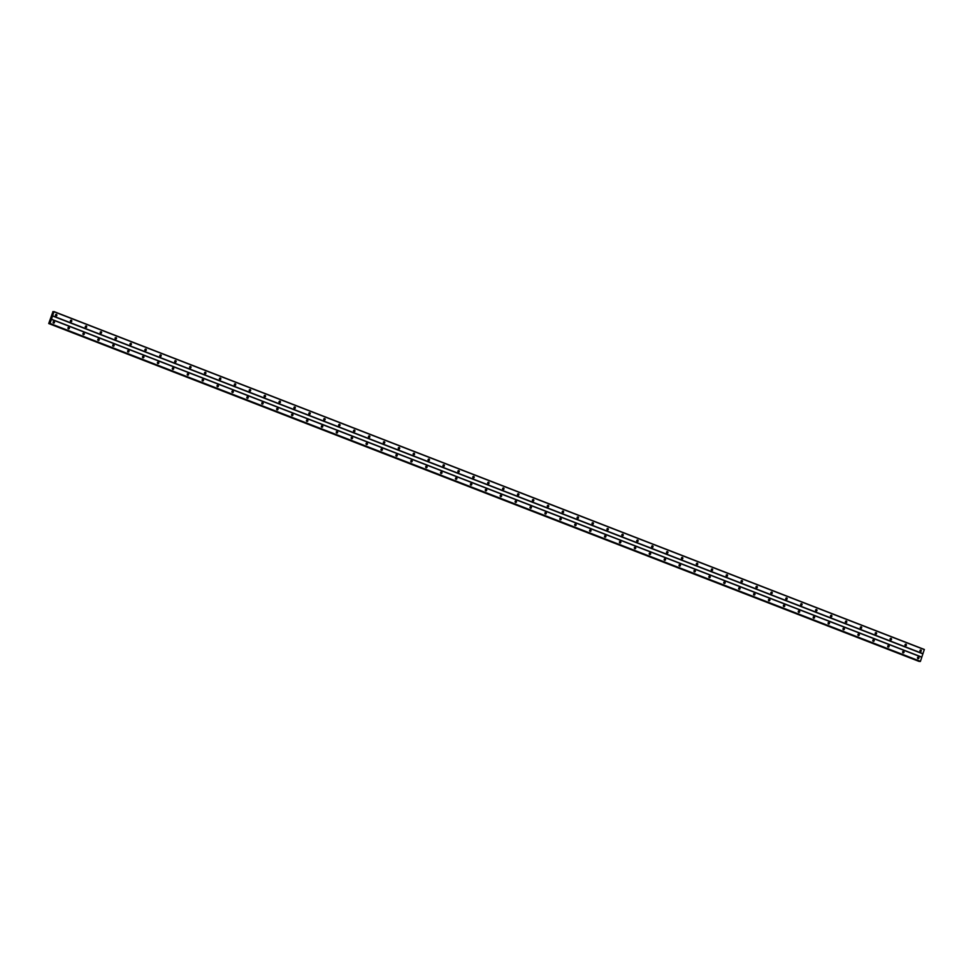 <?xml version="1.0" encoding="UTF-8"?>
<svg xmlns="http://www.w3.org/2000/svg" width="973" height="973" viewBox="0 0 973 973"><rect width="100%" height="100%" fill="white"/><g stroke="black" fill="none" stroke-linecap="round" stroke-linejoin="round"><path stroke-width="1.46" d="M920.361 651.472A0.778 0.718 -87.3 0 1 920.847 650.013A0.778 0.718 -87.3 0 1 920.567 651.521A0.778 0.718 -87.3 0 1 920.361 651.472M905.462 645.695A0.778 0.718 -87.3 0 1 905.741 644.187A0.778 0.718 -87.3 0 1 906.398 645.111A0.778 0.718 -87.3 0 1 905.462 645.695M890.55 639.906A0.778 0.718 -87.3 0 1 890.842 638.397A0.778 0.718 -87.3 0 1 891.499 639.322A0.778 0.718 -87.3 0 1 890.55 639.906M875.651 634.116A0.778 0.718 -87.3 0 1 875.931 632.608A0.778 0.718 -87.3 0 1 876.6 633.532A0.778 0.718 -87.3 0 1 875.651 634.116M860.752 628.339A0.778 0.718 -87.3 0 1 861.032 626.831A0.778 0.718 -87.3 0 1 861.689 627.755A0.778 0.718 -87.3 0 1 860.752 628.339M845.841 622.55A0.778 0.718 -87.3 0 1 846.121 621.042A0.778 0.718 -87.3 0 1 846.79 621.966A0.778 0.718 -87.3 0 1 845.841 622.55M830.942 616.76A0.778 0.718 -87.3 0 1 831.222 615.252A0.778 0.718 -87.3 0 1 831.879 616.177A0.778 0.718 -87.3 0 1 830.942 616.76M816.031 610.971A0.778 0.718 -87.3 0 1 816.323 609.475A0.778 0.718 -87.3 0 1 816.979 610.399A0.778 0.718 -87.3 0 1 816.031 610.971M801.132 605.194A0.778 0.718 -87.3 0 1 801.411 603.686A0.778 0.718 -87.3 0 1 802.08 604.61A0.778 0.718 -87.3 0 1 801.132 605.194M786.233 599.404A0.778 0.718 -87.3 0 1 786.512 597.896A0.778 0.718 -87.3 0 1 787.169 598.821A0.778 0.718 -87.3 0 1 786.233 599.404M771.321 593.615A0.778 0.718 -87.3 0 1 771.601 592.107A0.778 0.718 -87.3 0 1 772.27 593.031A0.778 0.718 -87.3 0 1 771.321 593.615M756.422 587.838A0.778 0.718 -87.3 0 1 756.702 586.33A0.778 0.718 -87.3 0 1 757.359 587.254A0.778 0.718 -87.3 0 1 756.422 587.838M741.511 582.049A0.778 0.718 -87.3 0 1 741.791 580.54A0.778 0.718 -87.3 0 1 742.46 581.465A0.778 0.718 -87.3 0 1 741.511 582.049M726.612 576.259A0.778 0.718 -87.3 0 1 726.892 574.751A0.778 0.718 -87.3 0 1 727.561 575.675A0.778 0.718 -87.3 0 1 726.612 576.259M711.713 570.47A0.778 0.718 -87.3 0 1 711.993 568.974A0.778 0.718 -87.3 0 1 712.65 569.898A0.778 0.718 -87.3 0 1 711.713 570.47M696.802 564.693A0.778 0.718 -87.3 0 1 697.082 563.185A0.778 0.718 -87.3 0 1 697.75 564.109A0.778 0.718 -87.3 0 1 696.802 564.693M681.903 558.903A0.778 0.718 -87.3 0 1 682.182 557.395A0.778 0.718 -87.3 0 1 682.839 558.32A0.778 0.718 -87.3 0 1 681.903 558.903M666.991 553.114A0.778 0.718 -87.3 0 1 667.271 551.606A0.778 0.718 -87.3 0 1 667.94 552.53A0.778 0.718 -87.3 0 1 666.991 553.114M652.092 547.337A0.778 0.718 -87.3 0 1 652.372 545.829A0.778 0.718 -87.3 0 1 653.041 546.753A0.778 0.718 -87.3 0 1 652.092 547.337M637.193 541.547A0.778 0.718 -87.3 0 1 637.473 540.039A0.778 0.718 -87.3 0 1 638.13 540.964A0.778 0.718 -87.3 0 1 637.193 541.547M622.282 535.758A0.778 0.718 -87.3 0 1 622.562 534.25A0.778 0.718 -87.3 0 1 623.231 535.174A0.778 0.718 -87.3 0 1 622.282 535.758M607.383 529.969A0.778 0.718 -87.3 0 1 607.663 528.473A0.778 0.718 -87.3 0 1 608.32 529.397A0.778 0.718 -87.3 0 1 607.383 529.969M592.472 524.192A0.778 0.718 -87.3 0 1 592.752 522.683A0.778 0.718 -87.3 0 1 593.421 523.608A0.778 0.718 -87.3 0 1 592.472 524.192M577.573 518.402A0.778 0.718 -87.3 0 1 577.853 516.894A0.778 0.718 -87.3 0 1 578.521 517.818A0.778 0.718 -87.3 0 1 577.573 518.402M562.662 512.613A0.778 0.718 -87.3 0 1 562.953 511.105A0.778 0.718 -87.3 0 1 563.61 512.029A0.778 0.718 -87.3 0 1 562.662 512.613M547.763 506.836A0.778 0.718 -87.3 0 1 548.042 505.328A0.778 0.718 -87.3 0 1 548.711 506.252A0.778 0.718 -87.3 0 1 547.763 506.836M532.863 501.046A0.778 0.718 -87.3 0 1 533.143 499.538A0.778 0.718 -87.3 0 1 533.8 500.463A0.778 0.718 -87.3 0 1 532.863 501.046M517.952 495.257A0.778 0.718 -87.3 0 1 518.232 493.749A0.778 0.718 -87.3 0 1 518.901 494.673A0.778 0.718 -87.3 0 1 517.952 495.257M503.053 489.468A0.778 0.718 -87.3 0 1 503.333 487.972A0.778 0.718 -87.3 0 1 504.002 488.896A0.778 0.718 -87.3 0 1 503.053 489.468M488.142 483.69A0.778 0.718 -87.3 0 1 488.434 482.182A0.778 0.718 -87.3 0 1 489.091 483.107A0.778 0.718 -87.3 0 1 488.142 483.69M473.243 477.901A0.778 0.718 -87.3 0 1 473.523 476.393A0.778 0.718 -87.3 0 1 474.192 477.317A0.778 0.718 -87.3 0 1 473.243 477.901M458.344 472.112A0.778 0.718 -87.3 0 1 458.624 470.604A0.778 0.718 -87.3 0 1 459.28 471.528A0.778 0.718 -87.3 0 1 458.344 472.112M443.433 466.335A0.778 0.718 -87.3 0 1 443.712 464.826A0.778 0.718 -87.3 0 1 444.381 465.751A0.778 0.718 -87.3 0 1 443.433 466.335M428.534 460.545A0.778 0.718 -87.3 0 1 428.813 459.037A0.778 0.718 -87.3 0 1 429.482 459.961A0.778 0.718 -87.3 0 1 428.534 460.545M413.622 454.756A0.778 0.718 -87.3 0 1 413.914 453.248A0.778 0.718 -87.3 0 1 414.571 454.172A0.778 0.718 -87.3 0 1 413.622 454.756M398.723 448.967A0.778 0.718 -87.3 0 1 399.003 447.458A0.778 0.718 -87.3 0 1 399.672 448.395A0.778 0.718 -87.3 0 1 398.723 448.967M383.824 443.189A0.778 0.718 -87.3 0 1 384.104 441.681A0.778 0.718 -87.3 0 1 384.761 442.606A0.778 0.718 -87.3 0 1 383.824 443.189M368.913 437.4A0.778 0.718 -87.3 0 1 369.193 435.892A0.778 0.718 -87.3 0 1 369.862 436.816A0.778 0.718 -87.3 0 1 368.913 437.4M354.014 431.611A0.778 0.718 -87.3 0 1 354.294 430.102A0.778 0.718 -87.3 0 1 354.95 431.027A0.778 0.718 -87.3 0 1 354.014 431.611M339.103 425.833A0.778 0.718 -87.3 0 1 339.395 424.325A0.778 0.718 -87.3 0 1 340.051 425.25A0.778 0.718 -87.3 0 1 339.103 425.833M324.204 420.044A0.778 0.718 -87.3 0 1 324.483 418.536A0.778 0.718 -87.3 0 1 325.152 419.46A0.778 0.718 -87.3 0 1 324.204 420.044M309.305 414.255A0.778 0.718 -87.3 0 1 309.584 412.747A0.778 0.718 -87.3 0 1 310.241 413.671A0.778 0.718 -87.3 0 1 309.305 414.255M294.393 408.465A0.778 0.718 -87.3 0 1 294.673 406.957A0.778 0.718 -87.3 0 1 295.342 407.882A0.778 0.718 -87.3 0 1 294.393 408.465M279.494 402.688A0.778 0.718 -87.3 0 1 279.774 401.18A0.778 0.718 -87.3 0 1 280.431 402.104A0.778 0.718 -87.3 0 1 279.494 402.688M264.583 396.899A0.778 0.718 -87.3 0 1 264.875 395.391A0.778 0.718 -87.3 0 1 265.532 396.315A0.778 0.718 -87.3 0 1 264.583 396.899M249.684 391.11A0.778 0.718 -87.3 0 1 249.964 389.601A0.778 0.718 -87.3 0 1 250.633 390.526A0.778 0.718 -87.3 0 1 249.684 391.11M234.785 385.332A0.778 0.718 -87.3 0 1 235.065 383.824A0.778 0.718 -87.3 0 1 235.721 384.749A0.778 0.718 -87.3 0 1 234.785 385.332M219.874 379.543A0.778 0.718 -87.3 0 1 220.153 378.035A0.778 0.718 -87.3 0 1 220.822 378.959A0.778 0.718 -87.3 0 1 219.874 379.543M204.975 373.754A0.778 0.718 -87.3 0 1 205.254 372.245A0.778 0.718 -87.3 0 1 205.911 373.17A0.778 0.718 -87.3 0 1 204.975 373.754M190.063 367.964A0.778 0.718 -87.3 0 1 190.355 366.456A0.778 0.718 -87.3 0 1 191.012 367.38A0.778 0.718 -87.3 0 1 190.063 367.964M175.164 362.187A0.778 0.718 -87.3 0 1 175.444 360.679A0.778 0.718 -87.3 0 1 176.113 361.603A0.778 0.718 -87.3 0 1 175.164 362.187M160.265 356.398A0.778 0.718 -87.3 0 1 160.545 354.89A0.778 0.718 -87.3 0 1 161.202 355.814A0.778 0.718 -87.3 0 1 160.265 356.398M145.354 350.608A0.778 0.718 -87.3 0 1 145.634 349.1A0.778 0.718 -87.3 0 1 146.303 350.025A0.778 0.718 -87.3 0 1 145.354 350.608M130.455 344.831A0.778 0.718 -87.3 0 1 130.735 343.323A0.778 0.718 -87.3 0 1 131.391 344.247A0.778 0.718 -87.3 0 1 130.455 344.831M115.544 339.042A0.778 0.718 -87.3 0 1 115.836 337.534A0.778 0.718 -87.3 0 1 116.492 338.458A0.778 0.718 -87.3 0 1 115.544 339.042M100.645 333.252A0.778 0.718 -87.3 0 1 100.924 331.744A0.778 0.718 -87.3 0 1 101.593 332.669A0.778 0.718 -87.3 0 1 100.645 333.252M85.746 327.463A0.778 0.718 -87.3 0 1 86.025 325.955A0.778 0.718 -87.3 0 1 86.682 326.879A0.778 0.718 -87.3 0 1 85.746 327.463M70.834 321.686A0.778 0.718 -87.3 0 1 71.114 320.178A0.778 0.718 -87.3 0 1 71.783 321.102A0.778 0.718 -87.3 0 1 70.834 321.686M55.935 315.897A0.778 0.718 -87.3 0 1 56.215 314.388A0.778 0.718 -87.3 0 1 56.872 315.313A0.778 0.718 -87.3 0 1 55.935 315.897M917.965 658.636A0.778 0.718 -87.3 0 1 918.257 657.128A0.778 0.718 -87.3 0 1 918.913 658.052A0.778 0.718 -87.3 0 1 917.965 658.636M903.066 652.847A0.778 0.718 -87.3 0 1 903.345 651.338A0.778 0.718 -87.3 0 1 904.014 652.263A0.778 0.718 -87.3 0 1 903.066 652.847M888.167 647.057A0.778 0.718 -87.3 0 1 888.446 645.549A0.778 0.718 -87.3 0 1 889.103 646.473A0.778 0.718 -87.3 0 1 888.167 647.057M873.255 641.268A0.778 0.718 -87.3 0 1 873.535 639.76A0.778 0.718 -87.3 0 1 874.204 640.684A0.778 0.718 -87.3 0 1 873.255 641.268M858.356 635.491A0.778 0.718 -87.3 0 1 858.636 633.982A0.778 0.718 -87.3 0 1 859.293 634.907A0.778 0.718 -87.3 0 1 858.356 635.491M843.445 629.701A0.778 0.718 -87.3 0 1 843.737 628.193A0.778 0.718 -87.3 0 1 844.394 629.117A0.778 0.718 -87.3 0 1 843.445 629.701M828.546 623.912A0.778 0.718 -87.3 0 1 828.826 622.404A0.778 0.718 -87.3 0 1 829.495 623.328A0.778 0.718 -87.3 0 1 828.546 623.912M813.647 618.135A0.778 0.718 -87.3 0 1 813.927 616.627A0.778 0.718 -87.3 0 1 814.583 617.551A0.778 0.718 -87.3 0 1 813.647 618.135M798.736 612.345A0.778 0.718 -87.3 0 1 799.015 610.837A0.778 0.718 -87.3 0 1 799.684 611.762A0.778 0.718 -87.3 0 1 798.736 612.345M783.837 606.556A0.778 0.718 -87.3 0 1 784.116 605.048A0.778 0.718 -87.3 0 1 784.773 605.972A0.778 0.718 -87.3 0 1 783.837 606.556M768.925 600.767A0.778 0.718 -87.3 0 1 769.217 599.259A0.778 0.718 -87.3 0 1 769.874 600.183A0.778 0.718 -87.3 0 1 768.925 600.767M754.026 594.99A0.778 0.718 -87.3 0 1 754.306 593.481A0.778 0.718 -87.3 0 1 754.975 594.406A0.778 0.718 -87.3 0 1 754.026 594.99M739.127 589.2A0.778 0.718 -87.3 0 1 739.407 587.692A0.778 0.718 -87.3 0 1 740.064 588.616A0.778 0.718 -87.3 0 1 739.127 589.2M724.216 583.411A0.778 0.718 -87.3 0 1 724.496 581.903A0.778 0.718 -87.3 0 1 725.165 582.827A0.778 0.718 -87.3 0 1 724.216 583.411M709.317 577.634A0.778 0.718 -87.3 0 1 709.597 576.125A0.778 0.718 -87.3 0 1 710.254 577.05A0.778 0.718 -87.3 0 1 709.317 577.634M694.406 571.844A0.778 0.718 -87.3 0 1 694.698 570.336A0.778 0.718 -87.3 0 1 695.354 571.26A0.778 0.718 -87.3 0 1 694.406 571.844M679.507 566.055A0.778 0.718 -87.3 0 1 679.786 564.547A0.778 0.718 -87.3 0 1 680.455 565.471A0.778 0.718 -87.3 0 1 679.507 566.055M664.608 560.266A0.778 0.718 -87.3 0 1 664.887 558.757A0.778 0.718 -87.3 0 1 665.544 559.682A0.778 0.718 -87.3 0 1 664.608 560.266M649.696 554.488A0.778 0.718 -87.3 0 1 649.976 552.98A0.778 0.718 -87.3 0 1 650.645 553.905A0.778 0.718 -87.3 0 1 649.696 554.488M634.797 548.699A0.778 0.718 -87.3 0 1 635.077 547.191A0.778 0.718 -87.3 0 1 635.734 548.115A0.778 0.718 -87.3 0 1 634.797 548.699M619.886 542.91A0.778 0.718 -87.3 0 1 620.166 541.402A0.778 0.718 -87.3 0 1 620.835 542.326A0.778 0.718 -87.3 0 1 619.886 542.91M604.987 537.132A0.778 0.718 -87.3 0 1 605.267 535.624A0.778 0.718 -87.3 0 1 605.936 536.549A0.778 0.718 -87.3 0 1 604.987 537.132M590.088 531.343A0.778 0.718 -87.3 0 1 590.368 529.835A0.778 0.718 -87.3 0 1 591.025 530.759A0.778 0.718 -87.3 0 1 590.088 531.343M575.177 525.554A0.778 0.718 -87.3 0 1 575.457 524.046A0.778 0.718 -87.3 0 1 576.125 524.97A0.778 0.718 -87.3 0 1 575.177 525.554M560.278 519.764A0.778 0.718 -87.3 0 1 560.557 518.256A0.778 0.718 -87.3 0 1 561.214 519.181A0.778 0.718 -87.3 0 1 560.278 519.764M545.366 513.987A0.778 0.718 -87.3 0 1 545.646 512.479A0.778 0.718 -87.3 0 1 546.315 513.403A0.778 0.718 -87.3 0 1 545.366 513.987M530.467 508.198A0.778 0.718 -87.3 0 1 530.747 506.69A0.778 0.718 -87.3 0 1 531.416 507.614A0.778 0.718 -87.3 0 1 530.467 508.198M515.568 502.409A0.778 0.718 -87.3 0 1 515.848 500.9A0.778 0.718 -87.3 0 1 516.505 501.825A0.778 0.718 -87.3 0 1 515.568 502.409M500.657 496.631A0.778 0.718 -87.3 0 1 500.937 495.123A0.778 0.718 -87.3 0 1 501.606 496.048A0.778 0.718 -87.3 0 1 500.657 496.631M485.758 490.842A0.778 0.718 -87.3 0 1 486.038 489.334A0.778 0.718 -87.3 0 1 486.695 490.258A0.778 0.718 -87.3 0 1 485.758 490.842M470.847 485.053A0.778 0.718 -87.3 0 1 471.127 483.545A0.778 0.718 -87.3 0 1 471.796 484.469A0.778 0.718 -87.3 0 1 470.847 485.053M455.948 479.263A0.778 0.718 -87.3 0 1 456.228 477.755A0.778 0.718 -87.3 0 1 456.896 478.68A0.778 0.718 -87.3 0 1 455.948 479.263M441.049 473.486A0.778 0.718 -87.3 0 1 441.328 471.978A0.778 0.718 -87.3 0 1 441.985 472.902A0.778 0.718 -87.3 0 1 441.049 473.486M426.138 467.697A0.778 0.718 -87.3 0 1 426.417 466.189A0.778 0.718 -87.3 0 1 427.086 467.113A0.778 0.718 -87.3 0 1 426.138 467.697M411.238 461.907A0.778 0.718 -87.3 0 1 411.518 460.399A0.778 0.718 -87.3 0 1 412.175 461.324A0.778 0.718 -87.3 0 1 411.238 461.907M396.327 456.118A0.778 0.718 -87.3 0 1 396.607 454.622A0.778 0.718 -87.3 0 1 397.276 455.546A0.778 0.718 -87.3 0 1 396.327 456.118M381.428 450.341A0.778 0.718 -87.3 0 1 381.708 448.833A0.778 0.718 -87.3 0 1 382.377 449.757A0.778 0.718 -87.3 0 1 381.428 450.341M366.517 444.552A0.778 0.718 -87.3 0 1 366.809 443.043A0.778 0.718 -87.3 0 1 367.466 443.968A0.778 0.718 -87.3 0 1 366.517 444.552M351.618 438.762A0.778 0.718 -87.3 0 1 351.898 437.254A0.778 0.718 -87.3 0 1 352.567 438.178A0.778 0.718 -87.3 0 1 351.618 438.762M336.719 432.985A0.778 0.718 -87.3 0 1 336.999 431.477A0.778 0.718 -87.3 0 1 337.655 432.401A0.778 0.718 -87.3 0 1 336.719 432.985M321.808 427.196A0.778 0.718 -87.3 0 1 322.087 425.688A0.778 0.718 -87.3 0 1 322.756 426.612A0.778 0.718 -87.3 0 1 321.808 427.196M306.909 421.406A0.778 0.718 -87.3 0 1 307.188 419.898A0.778 0.718 -87.3 0 1 307.857 420.822A0.778 0.718 -87.3 0 1 306.909 421.406M291.997 415.617A0.778 0.718 -87.3 0 1 292.289 414.121A0.778 0.718 -87.3 0 1 292.946 415.045A0.778 0.718 -87.3 0 1 291.997 415.617M277.098 409.84A0.778 0.718 -87.3 0 1 277.378 408.332A0.778 0.718 -87.3 0 1 278.047 409.256A0.778 0.718 -87.3 0 1 277.098 409.84M262.199 404.05A0.778 0.718 -87.3 0 1 262.479 402.542A0.778 0.718 -87.3 0 1 263.136 403.467A0.778 0.718 -87.3 0 1 262.199 404.05M247.288 398.261A0.778 0.718 -87.3 0 1 247.568 396.753A0.778 0.718 -87.3 0 1 248.237 397.677A0.778 0.718 -87.3 0 1 247.288 398.261M232.389 392.484A0.778 0.718 -87.3 0 1 232.669 390.976A0.778 0.718 -87.3 0 1 233.325 391.9A0.778 0.718 -87.3 0 1 232.389 392.484M217.478 386.695A0.778 0.718 -87.3 0 1 217.77 385.186A0.778 0.718 -87.3 0 1 218.426 386.111A0.778 0.718 -87.3 0 1 217.478 386.695M202.579 380.905A0.778 0.718 -87.3 0 1 202.858 379.397A0.778 0.718 -87.3 0 1 203.527 380.321A0.778 0.718 -87.3 0 1 202.579 380.905M187.68 375.116A0.778 0.718 -87.3 0 1 187.959 373.62A0.778 0.718 -87.3 0 1 188.616 374.544A0.778 0.718 -87.3 0 1 187.68 375.116M172.768 369.339A0.778 0.718 -87.3 0 1 173.048 367.83A0.778 0.718 -87.3 0 1 173.717 368.755A0.778 0.718 -87.3 0 1 172.768 369.339M157.869 363.549A0.778 0.718 -87.3 0 1 158.149 362.041A0.778 0.718 -87.3 0 1 158.806 362.965A0.778 0.718 -87.3 0 1 157.869 363.549M142.958 357.76A0.778 0.718 -87.3 0 1 143.25 356.252A0.778 0.718 -87.3 0 1 143.907 357.176A0.778 0.718 -87.3 0 1 142.958 357.76M128.059 351.983A0.778 0.718 -87.3 0 1 128.339 350.475A0.778 0.718 -87.3 0 1 129.008 351.399A0.778 0.718 -87.3 0 1 128.059 351.983M113.16 346.193A0.778 0.718 -87.3 0 1 113.44 344.685A0.778 0.718 -87.3 0 1 114.096 345.61A0.778 0.718 -87.3 0 1 113.16 346.193M98.249 340.404A0.778 0.718 -87.3 0 1 98.528 338.896A0.778 0.718 -87.3 0 1 99.197 339.82A0.778 0.718 -87.3 0 1 98.249 340.404M83.35 334.615A0.778 0.718 -87.3 0 1 83.629 333.119A0.778 0.718 -87.3 0 1 84.286 334.043A0.778 0.718 -87.3 0 1 83.35 334.615M68.438 328.838A0.778 0.718 -87.3 0 1 68.73 327.329A0.778 0.718 -87.3 0 1 69.387 328.254A0.778 0.718 -87.3 0 1 68.438 328.838M53.539 323.048A0.778 0.718 -87.3 0 1 53.819 321.54A0.778 0.718 -87.3 0 1 54.488 322.464A0.778 0.718 -87.3 0 1 53.539 323.048M920.239 650.086A1.289 1.192 -87.3 0 1 920.178 651.375M905.34 644.296A1.289 1.192 -87.3 0 1 905.279 645.586M890.441 638.507A1.289 1.192 -87.3 0 1 890.368 639.796A0.778 0.718 -87.3 0 0 890.441 638.507M875.53 632.73A1.289 1.192 -87.3 0 1 875.469 634.019A0.778 0.718 -87.3 0 0 875.542 632.718M860.631 626.94A1.289 1.192 -87.3 0 1 860.57 628.23A0.778 0.718 -87.3 0 0 860.631 626.928M845.671 622.452A0.778 0.718 -87.3 0 0 845.732 621.151A1.289 1.192 -87.3 0 1 845.659 622.44M830.82 615.362A1.289 1.192 -87.3 0 1 830.76 616.663A0.778 0.718 -87.3 0 0 830.833 615.362M815.921 609.585A1.289 1.192 -87.3 0 1 815.848 610.874A0.778 0.718 -87.3 0 0 815.921 609.572M801.01 603.795A1.289 1.192 -87.3 0 1 800.949 605.084A0.778 0.718 -87.3 0 0 801.022 603.795M786.111 598.006A1.289 1.192 -87.3 0 1 786.05 599.295A0.778 0.718 -87.3 0 0 786.111 598.006M771.2 592.229A1.289 1.192 -87.3 0 1 771.139 593.518A0.778 0.718 -87.3 0 0 771.212 592.216M756.301 586.439A1.289 1.192 -87.3 0 1 756.24 587.728A0.778 0.718 -87.3 0 0 756.313 586.427M741.39 580.65A1.289 1.192 -87.3 0 1 741.329 581.939M726.49 574.861A1.289 1.192 -87.3 0 1 726.43 576.162M711.591 569.083A1.289 1.192 -87.3 0 1 711.531 570.373A0.778 0.718 -87.3 0 0 711.591 569.071M696.68 563.294A1.289 1.192 -87.3 0 1 696.619 564.583A0.778 0.718 -87.3 0 0 696.692 563.294M681.781 557.505A1.289 1.192 -87.3 0 1 681.72 558.794A0.778 0.718 -87.3 0 0 681.793 557.505M666.87 551.727A1.289 1.192 -87.3 0 1 666.809 553.017A0.778 0.718 -87.3 0 0 666.882 551.715M651.971 545.938A1.289 1.192 -87.3 0 1 651.91 547.227A0.778 0.718 -87.3 0 0 651.983 545.926M637.011 541.45A0.778 0.718 -87.3 0 0 637.072 540.149A1.289 1.192 -87.3 0 1 637.011 541.438M622.161 534.359A1.289 1.192 -87.3 0 1 622.1 535.661A0.778 0.718 -87.3 0 0 622.173 534.359M607.261 528.582A1.289 1.192 -87.3 0 1 607.201 529.871A0.778 0.718 -87.3 0 0 607.274 528.57M592.35 522.793A1.289 1.192 -87.3 0 1 592.289 524.082A0.778 0.718 -87.3 0 0 592.362 522.793M577.451 517.004A1.289 1.192 -87.3 0 1 577.39 518.293A0.778 0.718 -87.3 0 0 577.463 517.004M562.552 511.226A1.289 1.192 -87.3 0 1 562.491 512.516A0.778 0.718 -87.3 0 0 562.552 511.214M547.641 505.437A1.289 1.192 -87.3 0 1 547.58 506.726M532.742 499.648A1.289 1.192 -87.3 0 1 532.681 500.937M517.831 493.858A1.289 1.192 -87.3 0 1 517.77 495.16A0.778 0.718 -87.3 0 0 517.843 493.858M502.932 488.081A1.289 1.192 -87.3 0 1 502.871 489.37A0.778 0.718 -87.3 0 0 502.944 488.069M488.032 482.292A1.289 1.192 -87.3 0 1 487.972 483.581A0.778 0.718 -87.3 0 0 488.032 482.28M473.121 476.502A1.289 1.192 -87.3 0 1 473.06 477.792A0.778 0.718 -87.3 0 0 473.133 476.502M458.222 470.725A1.289 1.192 -87.3 0 1 458.161 472.014A0.778 0.718 -87.3 0 0 458.234 470.713M443.311 464.936A1.289 1.192 -87.3 0 1 443.25 466.225A0.778 0.718 -87.3 0 0 443.323 464.924M428.363 460.448A0.778 0.718 -87.3 0 0 428.424 459.147A1.289 1.192 -87.3 0 1 428.351 460.436M413.513 453.357A1.289 1.192 -87.3 0 1 413.452 454.659A0.778 0.718 -87.3 0 0 413.513 453.357M398.602 447.58A1.289 1.192 -87.3 0 1 398.541 448.869A0.778 0.718 -87.3 0 0 398.614 447.568M383.703 441.791A1.289 1.192 -87.3 0 1 383.642 443.08A0.778 0.718 -87.3 0 0 383.703 441.778M368.791 436.001A1.289 1.192 -87.3 0 1 368.731 437.291M353.892 430.224A1.289 1.192 -87.3 0 1 353.831 431.513M338.993 424.435A1.289 1.192 -87.3 0 1 338.932 425.724A0.778 0.718 -87.3 0 0 338.993 424.423M324.033 419.947A0.778 0.718 -87.3 0 0 324.094 418.645A1.289 1.192 -87.3 0 1 324.021 419.935M309.183 412.856A1.289 1.192 -87.3 0 1 309.122 414.157A0.778 0.718 -87.3 0 0 309.183 412.856M294.272 407.079A1.289 1.192 -87.3 0 1 294.211 408.368A0.778 0.718 -87.3 0 0 294.284 407.067M279.373 401.29A1.289 1.192 -87.3 0 1 279.312 402.579A0.778 0.718 -87.3 0 0 279.385 401.277M264.474 395.5A1.289 1.192 -87.3 0 1 264.413 396.789A0.778 0.718 -87.3 0 0 264.474 395.5M249.562 389.711A1.289 1.192 -87.3 0 1 249.502 391.012A0.778 0.718 -87.3 0 0 249.575 389.711M234.663 383.934A1.289 1.192 -87.3 0 1 234.602 385.223A0.778 0.718 -87.3 0 0 234.663 383.921M219.703 379.446A0.778 0.718 -87.3 0 0 219.764 378.144A1.289 1.192 -87.3 0 1 219.691 379.434M204.853 372.355A1.289 1.192 -87.3 0 1 204.792 373.656A0.778 0.718 -87.3 0 0 204.865 372.355M189.954 366.578A1.289 1.192 -87.3 0 1 189.893 367.867A0.778 0.718 -87.3 0 0 189.954 366.566M175.043 360.788A1.289 1.192 -87.3 0 1 174.982 362.078M160.144 354.999A1.289 1.192 -87.3 0 1 160.083 356.288A0.778 0.718 -87.3 0 0 160.144 354.999M145.232 349.21A1.289 1.192 -87.3 0 1 145.172 350.511A0.778 0.718 -87.3 0 0 145.245 349.21M130.333 343.433A1.289 1.192 -87.3 0 1 130.273 344.722A0.778 0.718 -87.3 0 0 130.346 343.42M115.373 338.945A0.778 0.718 -87.3 0 0 115.434 337.643A1.289 1.192 -87.3 0 1 115.373 338.932M100.523 331.854A1.289 1.192 -87.3 0 1 100.462 333.155A0.778 0.718 -87.3 0 0 100.535 331.854M85.624 326.077A1.289 1.192 -87.3 0 1 85.563 327.366A0.778 0.718 -87.3 0 0 85.624 326.064M70.713 320.287A1.289 1.192 -87.3 0 1 70.652 321.577A0.778 0.718 -87.3 0 0 70.725 320.275M55.814 314.498A1.289 1.192 -87.3 0 1 55.753 315.787A0.778 0.718 -87.3 0 0 55.826 314.498M917.855 657.237A1.289 1.192 -87.3 0 1 917.794 658.526A0.778 0.718 -87.3 0 0 917.855 657.225M902.944 651.448A1.289 1.192 -87.3 0 1 902.883 652.737A0.778 0.718 -87.3 0 0 902.956 651.448M888.045 645.658A1.289 1.192 -87.3 0 1 887.984 646.96A0.778 0.718 -87.3 0 0 888.045 645.658M873.134 639.881A1.289 1.192 -87.3 0 1 873.073 641.171A0.778 0.718 -87.3 0 0 873.146 639.869M858.235 634.092A1.289 1.192 -87.3 0 1 858.174 635.381A0.778 0.718 -87.3 0 0 858.247 634.08M843.336 628.303A1.289 1.192 -87.3 0 1 843.275 629.592A0.778 0.718 -87.3 0 0 843.336 628.303M828.424 622.513A1.289 1.192 -87.3 0 1 828.364 623.815A0.778 0.718 -87.3 0 0 828.437 622.513M813.525 616.736A1.289 1.192 -87.3 0 1 813.464 618.025A0.778 0.718 -87.3 0 0 813.525 616.724M798.614 610.947A1.289 1.192 -87.3 0 1 798.553 612.236M783.715 605.157A1.289 1.192 -87.3 0 1 783.654 606.459M768.816 599.38A1.289 1.192 -87.3 0 1 768.743 600.669A0.778 0.718 -87.3 0 0 768.816 599.368M753.905 593.591A1.289 1.192 -87.3 0 1 753.844 594.88A0.778 0.718 -87.3 0 0 753.917 593.579M739.006 587.801A1.289 1.192 -87.3 0 1 738.945 589.091A0.778 0.718 -87.3 0 0 739.006 587.801M724.094 582.012A1.289 1.192 -87.3 0 1 724.034 583.314A0.778 0.718 -87.3 0 0 724.107 582.012M709.195 576.235A1.289 1.192 -87.3 0 1 709.135 577.524A0.778 0.718 -87.3 0 0 709.208 576.223M694.296 570.446A1.289 1.192 -87.3 0 1 694.223 571.735A0.778 0.718 -87.3 0 0 694.296 570.446M679.336 565.958A0.778 0.718 -87.3 0 0 679.397 564.656A1.289 1.192 -87.3 0 1 679.324 565.945M664.486 558.879A1.289 1.192 -87.3 0 1 664.425 560.168A0.778 0.718 -87.3 0 0 664.486 558.867M649.575 553.09A1.289 1.192 -87.3 0 1 649.514 554.379A0.778 0.718 -87.3 0 0 649.587 553.078M634.676 547.3A1.289 1.192 -87.3 0 1 634.615 548.59A0.778 0.718 -87.3 0 0 634.688 547.3M619.765 541.511A1.289 1.192 -87.3 0 1 619.704 542.812M604.865 535.734A1.289 1.192 -87.3 0 1 604.805 537.023M589.966 529.944A1.289 1.192 -87.3 0 1 589.906 531.234A0.778 0.718 -87.3 0 0 589.966 529.944M575.007 525.456A0.778 0.718 -87.3 0 0 575.067 524.155A1.289 1.192 -87.3 0 1 574.994 525.444M560.156 518.378A1.289 1.192 -87.3 0 1 560.095 519.667A0.778 0.718 -87.3 0 0 560.168 518.366M545.245 512.589A1.289 1.192 -87.3 0 1 545.184 513.878A0.778 0.718 -87.3 0 0 545.257 512.576M530.346 506.799A1.289 1.192 -87.3 0 1 530.285 508.088A0.778 0.718 -87.3 0 0 530.358 506.799M515.447 501.01A1.289 1.192 -87.3 0 1 515.386 502.311A0.778 0.718 -87.3 0 0 515.447 501.01M500.536 495.233A1.289 1.192 -87.3 0 1 500.475 496.522A0.778 0.718 -87.3 0 0 500.548 495.221M485.636 489.443A1.289 1.192 -87.3 0 1 485.576 490.733A0.778 0.718 -87.3 0 0 485.649 489.443M470.677 484.955A0.778 0.718 -87.3 0 0 470.737 483.654A1.289 1.192 -87.3 0 1 470.664 484.943M455.826 477.877A1.289 1.192 -87.3 0 1 455.765 479.166A0.778 0.718 -87.3 0 0 455.838 477.865M440.927 472.087A1.289 1.192 -87.3 0 1 440.866 473.377A0.778 0.718 -87.3 0 0 440.927 472.075M426.016 466.298A1.289 1.192 -87.3 0 1 425.955 467.587M411.117 460.509A1.289 1.192 -87.3 0 1 411.056 461.81A0.778 0.718 -87.3 0 0 411.129 460.509M396.206 454.732A1.289 1.192 -87.3 0 1 396.145 456.021A0.778 0.718 -87.3 0 0 396.218 454.719M381.307 448.942A1.289 1.192 -87.3 0 1 381.246 450.231A0.778 0.718 -87.3 0 0 381.319 448.942M366.347 444.454A0.778 0.718 -87.3 0 0 366.407 443.153A1.289 1.192 -87.3 0 1 366.347 444.442M351.496 437.376A1.289 1.192 -87.3 0 1 351.435 438.665A0.778 0.718 -87.3 0 0 351.508 437.364M336.597 431.586A1.289 1.192 -87.3 0 1 336.536 432.876A0.778 0.718 -87.3 0 0 336.609 431.574M321.686 425.797A1.289 1.192 -87.3 0 1 321.625 427.086A0.778 0.718 -87.3 0 0 321.698 425.797M306.787 420.008A1.289 1.192 -87.3 0 1 306.726 421.309A0.778 0.718 -87.3 0 0 306.799 420.008M291.888 414.23A1.289 1.192 -87.3 0 1 291.827 415.52A0.778 0.718 -87.3 0 0 291.888 414.218M276.977 408.441A1.289 1.192 -87.3 0 1 276.916 409.73A0.778 0.718 -87.3 0 0 276.989 408.441M262.017 403.953A0.778 0.718 -87.3 0 0 262.078 402.652A1.289 1.192 -87.3 0 1 262.017 403.941M247.166 396.875A1.289 1.192 -87.3 0 1 247.106 398.164M232.267 391.085A1.289 1.192 -87.3 0 1 232.206 392.374M217.368 385.296A1.289 1.192 -87.3 0 1 217.307 386.585A0.778 0.718 -87.3 0 0 217.368 385.296M202.457 379.506A1.289 1.192 -87.3 0 1 202.396 380.808A0.778 0.718 -87.3 0 0 202.469 379.506M187.558 373.729A1.289 1.192 -87.3 0 1 187.497 375.019A0.778 0.718 -87.3 0 0 187.558 373.717M172.647 367.94A1.289 1.192 -87.3 0 1 172.586 369.229A0.778 0.718 -87.3 0 0 172.659 367.94M157.699 363.452A0.778 0.718 -87.3 0 0 157.76 362.151A1.289 1.192 -87.3 0 1 157.687 363.44M142.849 356.373A1.289 1.192 -87.3 0 1 142.788 357.663A0.778 0.718 -87.3 0 0 142.849 356.361M127.937 350.584A1.289 1.192 -87.3 0 1 127.877 351.873A0.778 0.718 -87.3 0 0 127.95 350.572M113.038 344.795A1.289 1.192 -87.3 0 1 112.977 346.084A0.778 0.718 -87.3 0 0 113.038 344.795M98.127 339.005A1.289 1.192 -87.3 0 1 98.066 340.307A0.778 0.718 -87.3 0 0 98.139 339.005M83.228 333.228A1.289 1.192 -87.3 0 1 83.167 334.517A0.778 0.718 -87.3 0 0 83.24 333.216M68.329 327.439A1.289 1.192 -87.3 0 1 68.268 328.728A0.778 0.718 -87.3 0 0 68.329 327.439M53.418 321.649A1.289 1.192 -87.3 0 1 53.357 322.939M52.883 311.846L48.711 323.535L49.465 322.817L50.037 323.437L53.953 311.737L52.895 311.895M920.032 661.482L49.635 323.583L920.434 661.336L924.338 649.465L53.941 311.567M919.108 661.433L48.711 323.535L919.363 661.214M53.43 321.649A0.778 0.718 -87.3 0 1 53.369 322.951M232.279 391.073A0.778 0.718 -87.3 0 1 232.219 392.387M247.178 396.862A0.778 0.718 -87.3 0 1 247.118 398.164M426.028 466.298A0.778 0.718 -87.3 0 1 425.967 467.599M604.878 535.722A0.778 0.718 -87.3 0 1 604.817 537.023M619.777 541.511A0.778 0.718 -87.3 0 1 619.716 542.812M783.727 605.157A0.778 0.718 -87.3 0 1 783.666 606.459M798.626 610.947A0.778 0.718 -87.3 0 1 798.565 612.248M175.055 360.776A0.778 0.718 -87.3 0 1 174.994 362.09M353.904 430.212A0.778 0.718 -87.3 0 1 353.844 431.513M368.803 436.001A0.778 0.718 -87.3 0 1 368.743 437.303M532.754 499.648A0.778 0.718 -87.3 0 1 532.681 500.949M547.653 505.425A0.778 0.718 -87.3 0 1 547.592 506.726M726.503 574.861A0.778 0.718 -87.3 0 1 726.442 576.162M741.402 580.65A0.778 0.718 -87.3 0 1 741.341 581.951M905.352 644.296A0.778 0.718 -87.3 0 1 905.291 645.598M920.251 650.073A0.778 0.718 -87.3 0 1 920.19 651.375M52.603 315.799L922.988 653.686M52.481 315.957L922.866 653.856M53.953 311.737L924.35 649.623M49.915 323.595L920.312 661.494M50.037 323.437L920.434 661.336M51.399 319.375L921.796 657.274M51.387 319.205L921.784 657.103M52.858 311.591L53.479 311.761M48.808 323.547L919.205 661.433M48.881 323.474L919.266 661.372"/></g></svg>
